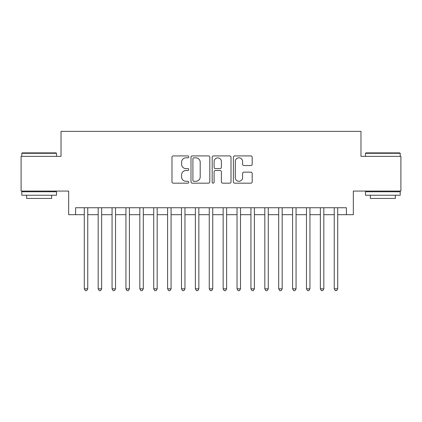 <?xml version="1.0" encoding="UTF-8"?>
<svg xmlns="http://www.w3.org/2000/svg" width="422" height="422" viewBox="0 0 422 422"><rect width="100%" height="100%" fill="white"/><g stroke="black" fill="none" stroke-linecap="round" stroke-linejoin="round"><path stroke-width="0.63" d="M188.782 156.873A0.955 0.955 0 0 0 187.827 155.918L173.347 155.918A1.361 1.361 0 0 0 171.981 157.279L171.981 181.813A1.361 1.361 0 0 0 173.347 183.18L187.827 183.18A0.955 0.955 0 0 0 188.782 182.225A0.955 0.955 0 0 0 187.827 181.27L185.954 181.27A4.362 4.362 0 0 1 181.592 176.908L181.592 174.866A4.362 4.362 0 0 1 185.954 170.504L187.827 170.504A0.955 0.955 0 0 0 188.782 169.549A0.955 0.955 0 0 0 187.827 168.594L185.954 168.594A4.362 4.362 0 0 1 181.592 164.232L181.592 162.185A4.362 4.362 0 0 1 185.954 157.828L187.827 157.828A0.955 0.955 0 0 0 188.782 156.873M250.837 165.529A1.361 1.361 0 0 0 252.198 164.163L252.198 157.279A1.361 1.361 0 0 0 250.837 155.918L234.753 155.918A1.361 1.361 0 0 0 233.387 157.279L233.387 181.813A1.361 1.361 0 0 0 234.753 183.18L250.837 183.18A1.361 1.361 0 0 0 252.198 181.813L252.198 173.5A1.361 1.361 0 0 0 250.837 172.139L243.953 172.139A1.361 1.361 0 0 0 242.587 173.5L242.587 177.625A3.645 3.645 0 0 1 238.942 181.27A3.645 3.645 0 0 1 235.297 177.625L235.297 161.473A3.645 3.645 0 0 1 238.942 157.828A3.645 3.645 0 0 1 242.587 161.473L242.587 164.163A1.361 1.361 0 0 0 243.953 165.529L250.837 165.529M75.607 214.682L75.607 207.735L346.393 207.735L346.393 214.682L353.341 214.682L353.341 191.071L400.9 191.071L400.9 156.356L360.974 156.356L360.974 131.358L61.026 131.358L61.026 156.356L21.1 156.356L21.1 191.071L68.659 191.071L68.659 214.682L84.284 214.682M209.808 157.279A1.361 1.361 0 0 0 208.442 155.918L192.358 155.918A1.361 1.361 0 0 0 190.997 157.279L190.997 181.813A1.361 1.361 0 0 0 192.358 183.18L208.442 183.18A1.361 1.361 0 0 0 209.808 181.813L209.808 157.279M213.558 155.918L229.642 155.918A1.361 1.361 0 0 1 231.003 157.279L231.003 181.813A1.361 1.361 0 0 1 229.642 183.18L222.758 183.18A1.361 1.361 0 0 1 221.392 181.813L221.392 171.865A1.361 1.361 0 0 0 220.031 170.504L215.463 170.504A1.361 1.361 0 0 0 214.102 171.865L214.102 182.225A0.955 0.955 0 0 1 213.147 183.18A0.955 0.955 0 0 1 212.192 182.225L212.192 157.279A1.361 1.361 0 0 1 213.558 155.918M87.755 214.682L98.173 214.682M101.644 214.682L112.057 214.682M115.528 214.682L125.946 214.682M129.417 214.682L139.83 214.682M143.301 214.682L153.719 214.682M157.19 214.682L167.603 214.682M171.074 214.682L181.492 214.682M184.963 214.682L195.375 214.682M198.852 214.682L209.265 214.682M212.735 214.682L223.148 214.682M226.625 214.682L237.037 214.682M240.508 214.682L250.926 214.682M254.397 214.682L264.81 214.682M268.281 214.682L278.699 214.682M282.17 214.682L292.583 214.682M296.054 214.682L306.472 214.682M309.943 214.682L320.356 214.682M323.827 214.682L334.245 214.682M337.716 214.682L346.393 214.682M193.862 157.828A0.955 0.955 0 0 0 192.907 158.778L192.907 180.315A0.955 0.955 0 0 0 193.862 181.27L195.834 181.27A4.362 4.362 0 0 0 200.197 176.908L200.197 162.185A4.362 4.362 0 0 0 195.834 157.828L193.862 157.828M221.392 161.542A3.645 3.645 0 0 0 217.747 157.897A3.645 3.645 0 0 0 214.102 161.542L214.102 167.233A1.361 1.361 0 0 0 215.463 168.594L220.031 168.594A1.361 1.361 0 0 0 221.392 167.233L221.392 161.542M87.755 207.735L87.755 288.833L84.284 288.833L84.284 207.735M87.755 288.833L86.716 290.642L85.328 290.642L84.284 288.833M22.213 152.885L56.094 152.885L56.511 153.302L21.796 153.302L22.213 152.885M39.151 195.238L21.796 195.238L21.796 191.767L56.511 191.767L56.511 195.238L39.151 195.238M51.653 195.238L51.653 198.435L26.655 198.435L26.655 195.238M365.906 152.885L399.787 152.885L400.204 153.302L365.489 153.302L365.906 152.885M382.849 195.238L365.489 195.238L365.489 191.767L400.204 191.767L400.204 195.238L382.849 195.238M395.345 195.238L395.345 198.435L370.347 198.435L370.347 195.238M101.644 207.735L101.644 288.833L98.173 288.833L98.173 207.735M101.644 288.833L100.6 290.642L99.212 290.642L98.173 288.833M115.528 207.735L115.528 288.833L112.057 288.833L112.057 207.735M115.528 288.833L114.489 290.642L113.101 290.642L112.057 288.833M129.417 207.735L129.417 288.833L125.946 288.833L125.946 207.735M129.417 288.833L128.372 290.642L126.985 290.642L125.946 288.833M143.301 207.735L143.301 288.833L139.83 288.833L139.83 207.735M143.301 288.833L142.261 290.642L140.874 290.642L139.83 288.833M157.19 207.735L157.19 288.833L153.719 288.833L153.719 207.735M157.19 288.833L156.145 290.642L154.758 290.642L153.719 288.833M171.074 207.735L171.074 288.833L167.603 288.833L167.603 207.735M171.074 288.833L170.034 290.642L168.647 290.642L167.603 288.833M184.963 207.735L184.963 288.833L181.492 288.833L181.492 207.735M184.963 288.833L183.923 290.642L182.531 290.642L181.492 288.833M198.852 207.735L198.852 288.833L195.375 288.833L195.375 207.735M198.852 288.833L197.807 290.642L196.42 290.642L195.375 288.833M212.735 207.735L212.735 288.833L209.265 288.833L209.265 207.735M212.735 288.833L211.696 290.642L210.304 290.642L209.265 288.833M226.625 207.735L226.625 288.833L223.148 288.833L223.148 207.735M226.625 288.833L225.58 290.642L224.193 290.642L223.148 288.833M240.508 207.735L240.508 288.833L237.037 288.833L237.037 207.735M240.508 288.833L239.469 290.642L238.077 290.642L237.037 288.833M254.397 207.735L254.397 288.833L250.926 288.833L250.926 207.735M254.397 288.833L253.353 290.642L251.966 290.642L250.926 288.833M268.281 207.735L268.281 288.833L264.81 288.833L264.81 207.735M268.281 288.833L267.242 290.642L265.855 290.642L264.81 288.833M282.17 207.735L282.17 288.833L278.699 288.833L278.699 207.735M282.17 288.833L281.126 290.642L279.739 290.642L278.699 288.833M296.054 207.735L296.054 288.833L292.583 288.833L292.583 207.735M296.054 288.833L295.015 290.642L293.628 290.642L292.583 288.833M309.943 207.735L309.943 288.833L306.472 288.833L306.472 207.735M309.943 288.833L308.899 290.642L307.511 290.642L306.472 288.833M323.827 207.735L323.827 288.833L320.356 288.833L320.356 207.735M323.827 288.833L322.788 290.642L321.4 290.642L320.356 288.833M337.716 207.735L337.716 288.833L334.245 288.833L334.245 207.735M337.716 288.833L336.672 290.642L335.284 290.642L334.245 288.833M21.796 156.356L21.796 153.302M29.709 191.767L29.709 191.071M48.593 191.767L48.593 191.071M56.511 156.356L56.511 153.302M365.489 156.356L365.489 153.302M373.407 191.767L373.407 191.071M392.291 191.767L392.291 191.071M400.204 156.356L400.204 153.302"/></g></svg>
